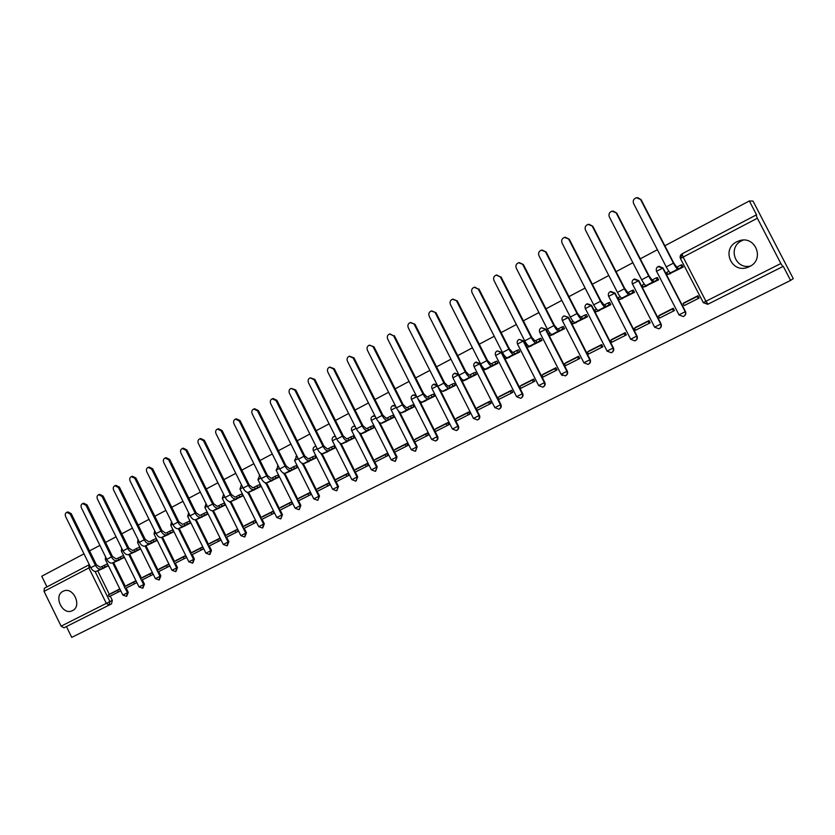 <?xml version="1.0" encoding="UTF-8"?>
<svg xmlns="http://www.w3.org/2000/svg" width="835" height="835" viewBox="0 0 835 835"><rect width="100%" height="100%" fill="white"/><g stroke="black" fill="none" stroke-linecap="round" stroke-linejoin="round"><path stroke-width="1.25" d="M72.52 610.604C82.352 606.22 73.344 586.441 63.606 591.044L63.042 591.305C53.231 595.793 62.374 615.51 72.092 610.803L72.52 610.604M749.559 266.563C765.225 259.445 755.237 234.875 739.1 240.835L736.752 241.816C720.96 249.216 731.606 273.838 747.784 267.325L749.559 266.563M750.571 266C735.301 270.008 727.368 247.41 741.71 240.741L743.066 240.125M277.418 466.18L278.139 465.878M315.943 446.151L315.327 446.37M335.284 436.131L334.344 436.402M354.927 425.986L353.821 426.205M374.905 415.736L373.443 415.913M395.216 405.382L393.358 405.476M415.893 394.945L413.106 395.059L416.54 396.218M436.966 384.476L433.908 384.204M458.592 374.247L454.793 373.255M499.33 409.004L499.403 408.962C501.157 408.002 501.658 406.541 500.916 404.578L480.125 363.632L476.013 362.129M501.71 352.339L497.336 350.898L501.209 352.527L522.209 393.849C522.961 395.821 522.449 397.303 520.664 398.285L516.573 396.688L522.689 393.609L501.71 352.339L495.614 355.449M523.639 340.878L519.245 339.407L523.159 341.045L544.368 382.68C545.119 384.685 544.587 386.177 542.771 387.169L538.648 385.561L544.817 382.461L523.639 340.878L517.491 344.01M545.923 329.22L541.518 327.738L545.464 329.376L566.881 371.335C567.643 373.36 567.09 374.873 565.243 375.886L561.068 374.268L567.309 371.126L545.923 329.22L539.713 332.393M568.572 317.373L564.157 315.87L568.144 317.519L589.76 359.812C590.533 361.858 589.969 363.382 588.08 364.404L583.863 362.787L590.168 359.614L568.572 317.373L562.289 320.577M611.763 352.506C613.621 351.452 614.174 349.917 613.401 347.903L591.597 305.328L587.308 303.763M635.372 340.649C637.251 339.574 637.804 338.018 637.032 335.994L615.019 293.085L610.792 291.478M659.379 328.583C661.278 327.487 661.831 325.921 661.059 323.897L638.817 280.643L634.694 278.973M683.792 316.319C685.702 315.192 686.276 313.616 685.493 311.58L663.032 267.972L658.961 266.281M66.424 626.553L71.737 637.387L790.588 280.424L783.272 266.334L708.007 304.159L703.185 302.656M757.366 218.238L683.124 257.076L705.919 301.268L780.861 263.516L757.366 218.238L756.051 215.044L756.635 214.992L749.35 200.953L753.024 201.099L793.25 278.619L790.588 280.424M97.779 570.848L109.406 594.478M110.22 596.117L112.318 600.375L109.907 601.576L109.103 605.104L63.93 627.805L61.112 626.156L44.057 591.368L44.359 588.258L89.314 564.679L44.359 588.258M749.35 200.953L664.858 245.772M657.385 249.728L640.268 258.808M632.878 262.722L616.094 271.625M608.798 275.498L592.328 284.234M585.116 288.065L568.959 296.623M561.819 300.412L545.986 308.814M538.919 312.561L523.378 320.797M516.395 324.502L501.136 332.591M494.226 336.265L479.259 344.197M472.422 347.819L457.737 355.616M450.963 359.207L436.548 366.847M429.848 370.406L415.694 377.911M409.067 381.428L395.164 388.797M388.609 392.273L374.957 399.516M368.465 402.961L355.063 410.068M348.633 413.471L335.472 420.454M329.105 423.836L316.173 430.693M309.879 434.033L297.166 440.776M290.935 444.074L278.441 450.702M272.273 453.979L259.998 460.482M253.882 463.728L241.826 470.126M235.773 473.33L223.916 479.614M217.914 482.797L206.276 488.976M200.327 492.128L188.877 498.203M182.99 501.324L171.728 507.294M165.894 510.394L154.83 516.26M149.048 519.328L138.172 525.1M132.441 528.137L121.733 533.815M116.055 536.822L105.534 542.406M99.908 545.391L89.554 550.881M83.98 553.835L41.75 576.234L46.969 586.88M780.861 263.516L782.812 266.563M668.793 274.13L683.155 267.085L681.882 264.799M684.836 305.297L699.135 298.064L697.935 295.736L683.646 302.98L697.976 295.82M660.402 317.665L674.45 310.557L673.26 308.251L659.222 315.369L673.302 308.334M644.505 286.76L658.627 279.819L657.364 277.564M636.364 329.825L650.183 322.842L649.004 320.546L635.195 327.55L649.046 320.63M620.635 299.17L634.516 292.354L633.274 290.11M612.733 341.786L626.323 334.918L625.154 332.643L611.575 339.532L625.196 332.727M597.15 311.371L610.813 304.671L609.571 302.447M589.489 353.56L602.849 346.796L601.701 344.542L588.341 351.316L601.743 344.625M574.062 323.375L587.496 316.789L586.274 314.576M566.621 365.125L579.772 358.476L578.624 356.242L565.483 362.901L578.665 356.326M551.34 335.19L564.564 328.708L563.343 326.516M544.128 376.512L557.06 369.968L555.933 367.755L543 374.31L555.974 367.828M528.993 346.807L541.998 340.43L540.798 338.258M521.99 387.711L534.724 381.282L533.596 379.08L520.883 385.53L533.638 379.153M507.002 358.236L519.798 351.963L518.608 349.802M500.217 398.744L512.742 392.408L511.625 390.216L499.111 396.562L511.667 390.3M485.365 369.488L497.952 363.319L496.783 361.169M478.779 409.588L491.105 403.357L490.009 401.186L477.683 407.438L490.041 401.259M464.062 380.551L476.461 374.487L475.292 372.358M457.684 420.266L469.813 414.129L468.727 411.979L456.599 418.126L468.759 412.052M443.103 391.448L455.305 385.478L454.146 383.369M436.914 430.776L448.854 424.733L447.779 422.604L435.839 428.658L447.81 422.677M422.458 402.178L434.471 396.301L433.334 394.203M416.456 441.13L428.219 435.181L427.155 433.062L415.392 439.022L427.186 433.135M402.146 412.74L413.972 406.958L412.834 404.871M396.322 451.317L407.908 445.462L406.843 443.364L395.268 449.23L406.885 443.437M382.138 423.147L393.786 417.448L392.659 415.381M376.491 461.358L387.899 455.586L386.845 453.499L375.447 459.281L386.887 453.572M362.432 433.386L373.903 427.781L372.786 425.725M356.962 471.243L368.193 465.565L367.149 463.488L355.929 469.186L367.191 463.561M343.018 443.468L354.322 437.947L353.226 435.912M337.726 480.981L348.79 475.386L347.757 473.32L336.703 478.935L347.798 473.393M323.907 453.405L335.044 447.967L333.948 445.953M318.772 490.573L329.679 485.062L328.646 483.016L317.759 488.538L328.687 483.089M305.078 463.195L316.048 457.841L314.962 455.837M300.099 500.019L310.839 494.591L309.827 492.556L299.097 498.004L309.858 492.629M286.52 472.84L297.323 467.569L296.258 465.575M281.708 509.34L292.281 503.985L291.279 501.971L280.706 507.325L291.321 502.033M268.233 482.348L278.89 477.15L277.825 475.167M263.578 518.514L274.005 513.233L273.003 511.239L262.587 516.521L273.045 511.302M250.218 491.711L260.718 486.596L259.664 484.624M245.709 527.553L255.98 522.355L254.999 520.372L244.718 525.58L255.03 520.435M232.464 500.937L242.808 495.896L241.764 493.944M228.091 536.467L238.226 531.342L237.244 529.369L227.12 534.504L237.276 529.442M214.96 510.039L225.158 505.071L224.124 503.129M210.733 545.255L220.722 540.203L219.751 538.241L209.762 543.303L219.782 538.314M197.707 519.005L207.758 514.11L206.736 512.179M193.616 553.918L203.458 548.939L202.498 546.988L192.655 551.987L202.529 547.061M180.694 527.845L190.61 523.023L189.597 521.113M176.738 562.456L186.445 557.55L185.495 555.619L175.788 560.535L185.527 555.682M163.921 536.561L173.701 531.811L172.688 529.912M160.101 570.879L169.672 566.036L168.722 564.116L159.161 568.969L168.754 564.189M147.388 545.161L157.032 540.475L156.03 538.585M143.693 579.187L153.129 574.407L152.189 572.507L142.754 577.288L152.22 572.57M131.085 553.636L140.583 549.012L139.591 547.144M127.504 587.381L136.815 582.663L135.886 580.774L126.576 585.492L135.917 580.836M114.99 561.997L124.373 557.436L123.392 555.578M113.633 562.613L125.344 586.389M126.158 588.038L128.277 592.328L127.431 592.756L126.513 596.347L122.849 595.052L127.431 592.756L125.323 588.456M129.696 554.263L141.512 578.196M142.326 579.855L144.455 584.176L143.63 584.594L142.691 588.226L139.007 586.911L143.63 584.594L141.501 580.273M145.979 545.787L157.888 569.887M158.713 571.568L160.863 575.91L160.049 576.317L159.088 579.981L155.393 578.665L160.049 576.317L157.898 571.965M162.501 537.197L174.505 561.464M175.34 563.155L177.5 567.529L176.696 567.925L175.715 571.631L172 570.295L176.696 567.925L174.536 563.552L186.393 557.571M179.254 528.492L191.351 552.927M192.196 554.617L194.378 559.022L193.584 559.419L192.572 563.155L188.846 561.798L193.584 559.419L178.44 528.847M196.235 519.662L208.447 544.263M209.293 545.965L211.495 550.401L210.712 550.787L209.679 554.555L205.932 553.198L210.712 550.787L195.442 520.007M213.468 510.696L225.774 535.475M226.629 537.187L228.853 541.654L228.091 542.04L227.026 545.84L223.269 544.462L228.091 542.04L212.685 511.041M230.951 501.605L243.361 526.561M244.217 528.284L246.461 532.782L245.709 533.158L244.624 536.999L240.845 535.6L245.709 533.158L230.178 501.939M248.684 492.389L261.198 517.512M262.065 519.255L264.319 523.785L263.589 524.15L262.482 528.023L258.683 526.614L263.589 524.15L247.932 492.713M266.678 483.027L279.297 508.338M280.174 510.081L282.449 514.652L280.591 518.921L276.782 517.502L281.739 515.007L265.937 483.35M284.933 473.529L297.667 499.027M298.544 500.781L300.851 505.384L298.972 509.684L295.141 508.244L300.151 505.728L284.213 473.842M303.46 463.895L316.308 489.571M317.196 491.345L319.513 495.98L317.634 500.311L313.783 498.86L318.834 496.314L302.761 464.197M322.268 454.115L335.232 479.979M336.129 481.764L338.467 486.429L336.568 490.792L332.695 489.331L337.799 486.763L321.579 454.407M341.358 444.178L354.437 470.241M355.334 472.036L357.693 476.733L355.783 481.137L351.89 479.655L357.046 477.056L340.69 444.46M360.73 434.096L373.934 460.356M374.842 462.162L377.222 466.901L375.301 471.337L371.387 469.834L376.595 467.214L360.083 434.377L361.576 433.469C359.969 433.741 358.236 432.217 356.378 428.877L327.821 372.055C326.986 369.748 327.57 368.11 329.585 367.139L333.457 368.955L362.087 425.892C363.945 429.232 365.678 430.776 367.275 430.516L373.767 427.51M380.416 423.867L397.053 456.912L395.112 461.379L391.177 459.866L396.437 457.215L378.641 421.873M400.393 413.471L417.176 446.767L415.235 451.265L411.269 449.741L416.592 447.059L398.201 410.601M419.681 400.946L420.329 403.055L422.082 402.021C420.6 402.209 418.909 400.591 417.02 397.178L387.68 339.073C386.824 336.682 387.461 334.981 389.601 333.979L393.588 335.816L423.001 394.047C424.9 397.47 426.581 399.099 428.052 398.911L434.336 396.02M420.673 402.908L437.623 436.465L437.06 436.747C437.78 438.657 437.321 440.076 435.661 440.995L431.674 439.461L437.06 436.747L417.604 398.222M439.815 389.298L440.327 390.31M441.287 392.189L458.394 426.007L457.841 426.278C458.572 428.198 458.102 429.628 456.411 430.568L452.403 429.013L457.841 426.278L437.415 385.885L432.019 388.703M459.73 376.397L461.264 379.403M462.214 381.292L479.488 415.371L478.956 415.632C479.697 417.583 479.207 419.024 477.484 419.984L473.455 418.408L478.956 415.632L458.342 374.946L452.883 377.796M70.15 514.036L66.8 512.314L67.875 511.918L71.225 513.64L70.15 514.036L95.388 565.305C97.1 568.28 98.979 569.491 101.056 568.917L102.757 568.144L101.954 566.516L107.402 563.896M111.546 595.459L120.731 590.815M99.125 570.242L108.383 565.754M119.802 588.925L110.617 593.581L119.833 588.999M126.711 596.253L128.277 592.328M142.889 588.122L144.455 584.176M159.297 579.876L160.863 575.91M175.934 571.516L177.5 567.529M192.802 563.041L194.378 559.022M209.919 554.44L211.495 550.401M227.266 545.714L228.853 541.654M244.874 536.874L246.461 532.782M262.743 527.897L264.319 523.785M280.863 518.785L282.449 514.652M299.264 509.548L300.851 505.384M317.926 500.165L319.513 495.98M336.87 490.646L338.467 486.429M356.107 480.981L357.693 476.733M375.635 471.159L377.222 466.901M395.456 461.202L397.053 456.912M415.59 451.088L417.176 446.767M436.037 440.807L436.235 440.713C437.884 439.784 438.354 438.365 437.623 436.465M456.808 430.369L456.964 430.296C458.645 429.357 459.125 427.927 458.394 426.007M477.902 419.775L478.017 419.713C479.739 418.763 480.219 417.312 479.488 415.371M521.113 398.055L521.144 398.044C522.929 397.063 523.441 395.581 522.689 393.609M543.23 386.939C545.046 385.947 545.579 384.455 544.817 382.461M565.702 375.646C567.529 374.633 568.071 373.13 567.309 371.126M588.539 364.175C590.387 363.142 590.929 361.618 590.168 359.614M61.112 626.156L106.316 603.381L109.103 605.104L111.514 603.893L112.318 600.375M637.637 197.624L641.103 199.68L636.364 197.718C633.588 198.824 632.659 200.776 633.608 203.563L666.236 266.897C668.25 270.665 669.701 272.638 670.588 272.815L667.718 274.454L670.599 273.609M667.718 274.454L666.674 272.44L668.887 271.281M640.685 199.659L673.407 263.15C675.432 266.929 676.872 268.912 677.738 269.1L678.323 268.933L677.279 266.918L676.694 267.075L673.772 263.056L641.103 199.68M677.279 266.918L680.775 265.092L681.819 267.116L683.009 266.782M681.965 264.779L680.775 265.092M698.091 296.049L683.061 303.616L684.105 305.631L699.052 298.105M684.105 305.631L684.919 305.255M697.246 296.435L698.29 298.45M678.323 268.933L681.819 267.116M613.109 211.057L616.752 213.092L612.003 211.161C609.289 212.267 608.402 214.188 609.341 216.933L641.635 279.756C643.649 283.493 645.121 285.424 646.071 285.56L643.315 287.136L646.478 286.144M643.315 287.136L642.292 285.132L644.307 284.088M616.293 213.102L648.691 276.072C650.705 279.819 652.177 281.76 653.095 281.906L653.742 281.708L652.72 279.704L652.062 279.902L649.087 275.957L616.752 213.092M652.72 279.704L656.153 277.919L657.187 279.923L658.481 279.527M657.458 277.533L656.153 277.919M673.428 308.564L658.544 316.048L659.577 318.052L674.367 310.599M659.577 318.052L660.475 317.634M672.488 308.981L673.521 310.996M653.742 281.708L657.187 279.923M589.03 224.271L592.808 226.275L588.059 224.385C585.418 225.481 584.563 227.381 585.492 230.074L617.462 292.396C619.455 296.091 620.958 297.991 621.971 298.095L619.33 299.598L622.764 298.46M619.33 299.598L618.317 297.625L620.144 296.675M592.328 226.306L624.392 288.774C626.396 292.48 627.889 294.39 628.88 294.505L629.59 294.275L628.567 292.281L627.857 292.511L624.83 288.639L592.808 226.275M628.567 292.281L631.949 290.528L632.972 292.511L634.37 292.062M633.358 290.079L631.949 290.528M649.16 320.859L634.443 328.27L635.456 330.253L650.1 322.874M635.456 330.253L636.447 329.794M648.148 321.329L649.171 323.312M629.59 294.275L632.972 292.511M565.378 237.265L569.272 239.248L564.512 237.38C561.945 238.466 561.12 240.344 562.028 243.006L593.695 304.817C595.679 308.48 597.202 310.349 598.278 310.411L595.752 311.862L599.436 310.589M595.752 311.862L594.739 309.9L596.378 309.044M568.76 239.29L600.511 301.258C602.494 304.932 604.018 306.81 605.072 306.883L605.834 306.622L604.822 304.65L604.06 304.9L600.981 301.111L569.272 239.248M604.822 304.65L608.141 302.917L609.153 304.89L610.667 304.378M609.654 302.416L608.141 302.917M625.311 332.956L610.74 340.294L611.742 342.256L626.24 334.96M611.742 342.256L612.807 341.755M624.215 333.457L625.227 335.43M605.834 306.622L609.153 304.89M542.155 250.041L546.132 251.993L541.372 250.166C538.857 251.241 538.064 253.088 538.972 255.708L570.326 317.039C572.299 320.671 573.843 322.498 574.971 322.529L572.549 323.917L576.484 322.508M572.549 323.917L571.558 321.976L573.019 321.214M545.579 252.066L577.027 313.532C578.999 317.175 580.544 319.012 581.651 319.053L582.465 318.761L581.463 316.809L580.649 317.091L577.528 313.365L546.132 251.993M581.463 316.809L584.74 315.108L585.742 317.07L587.349 316.496M586.347 314.555L584.74 315.108M601.858 344.845L587.422 352.109L588.424 354.061L602.776 346.828M588.424 354.061L589.562 353.518M600.678 345.387L601.68 347.35M582.465 318.761L585.742 317.07M519.328 262.607L523.368 264.538L518.608 262.733C516.155 263.797 515.383 265.624 516.291 268.212L547.332 329.053C549.294 332.654 550.87 334.449 552.05 334.449L549.733 335.785L553.908 334.24M549.733 335.785L548.752 333.843L550.035 333.175M522.793 264.622L553.929 325.608C555.891 329.22 557.456 331.025 558.625 331.025L559.492 330.712L558.5 328.771L557.634 329.084L554.461 325.42L523.368 264.538M558.5 328.771L561.715 327.101L562.707 329.042L564.408 328.416M563.427 326.485L561.715 327.101M578.77 356.524L564.491 363.736L565.483 365.678L579.699 358.518M565.483 365.678L566.694 365.093M577.528 357.13L578.519 359.071M559.492 330.712L562.707 329.042M496.888 274.976L500.374 276.98L496.22 275.091C493.829 276.155 493.078 277.951 493.976 280.497L524.724 340.868C526.676 344.438 528.263 346.212 529.505 346.17L527.292 347.454L531.697 345.784M527.292 347.454L526.311 345.533L527.438 344.949M500.374 276.98L531.206 337.486C533.158 341.066 534.744 342.841 535.966 342.809L536.884 342.465L535.903 340.534L534.984 340.878L531.78 337.277L500.979 276.865M535.903 340.534L539.066 338.885L540.057 340.816L541.852 340.148M540.871 338.227L539.066 338.885M556.079 368.047L541.936 375.176L542.917 377.096L556.987 370.009M542.917 377.096L544.201 376.481M554.764 368.673L555.745 370.604M536.884 342.465L540.057 340.816M474.812 287.136L478.319 289.129L474.207 287.25C471.869 288.305 471.138 290.079 472.025 292.594L502.482 352.495C504.423 356.034 506.031 357.766 507.325 357.693L505.206 358.925L509.841 357.14M505.206 358.925L504.246 357.025L505.206 356.524M478.319 289.129L508.859 349.166C510.801 352.714 512.408 354.457 513.682 354.395L514.652 354.019L513.682 352.109L512.711 352.474L509.454 348.946L478.956 289.004M513.682 352.109L516.792 350.491L517.763 352.401L519.652 351.681M518.681 349.781L516.792 350.491M533.753 379.372L519.735 386.428L520.706 388.338L534.65 381.313M520.706 388.338L522.063 387.68M532.354 380.029L533.335 381.939M514.652 354.019L517.763 352.401M453.05 299.118L457.288 300.944L452.539 299.222C450.253 300.256 449.554 302.019 450.43 304.493L480.605 363.935C482.526 367.442 484.154 369.154 485.5 369.049L483.486 370.229L488.329 368.318M483.486 370.229L482.526 368.339L483.329 367.922M456.62 301.08L486.878 360.657C488.809 364.175 490.437 365.887 491.763 365.793L492.775 365.396L491.805 363.496L490.792 363.893L487.504 360.428L457.288 300.944M491.805 363.496L494.873 361.899L495.833 363.799L497.817 363.037M496.856 361.148L494.873 361.899M511.782 390.509L497.9 397.502L498.86 399.391L512.669 392.44M498.86 399.391L500.28 398.702M510.321 391.208L511.281 393.108M492.775 365.396L495.833 363.799M431.664 310.891L435.964 312.687L431.225 310.996C428.992 312.019 428.303 313.762 429.18 316.204L459.073 375.197C460.983 378.673 462.632 380.342 464.02 380.207L462.099 381.344L467.151 379.32M462.099 381.344L461.15 379.466L461.797 379.132M435.275 312.843L465.241 371.961C467.162 375.458 468.811 377.138 470.178 377.013L471.243 376.585L470.282 374.706L469.228 375.124L465.899 371.721L435.964 312.687M470.282 374.706L473.299 373.141L474.259 375.019L476.315 374.205M475.365 372.327L473.299 373.141M490.155 401.478L476.409 408.398L477.359 410.277L491.032 403.389M477.359 410.277L478.852 409.557M488.632 402.199L489.581 404.088M471.243 376.585L474.259 375.019M410.611 322.487L414.985 324.251L410.246 322.581C408.064 323.594 407.397 325.316 408.263 327.727L437.884 386.271C439.784 389.715 441.444 391.364 442.884 391.197L446.308 390.154M441.047 392.283L440.108 390.425L440.609 390.164M414.264 324.429L443.959 383.098C445.859 386.553 447.529 388.202 448.948 388.045L450.044 387.607L449.105 385.739L447.998 386.177L444.637 382.827L414.985 324.251M449.105 385.739L452.069 384.194L453.019 386.062L455.158 385.196M454.219 383.338L452.069 384.194M468.873 412.271L455.252 419.128L456.202 420.986L469.75 414.16M456.202 420.986L457.747 420.235M467.287 413.022L468.226 414.891M450.044 387.607L453.019 386.062M389.914 333.906L393.588 335.816M429.19 398.452L428.251 396.594L427.113 397.053L423.71 393.765L394.329 335.628M428.251 396.594L431.173 395.07L432.112 396.928M433.407 394.183L431.173 395.07M447.915 422.886L434.43 429.681L435.369 431.528L448.792 424.775M435.369 431.528L436.976 430.745M446.276 423.679L447.205 425.537M420.329 403.055L425.787 400.821M369.54 345.137L373.996 346.828L369.289 345.21C367.191 346.201 366.565 347.882 367.41 350.241L396.489 407.908C398.368 411.3 400.069 412.887 401.593 412.667L405.58 411.321M399.934 413.659L399.234 411.707M373.224 347.036L402.376 404.829C404.265 408.231 405.956 409.818 407.47 409.609L408.659 409.119L407.73 407.282L406.541 407.772L403.107 404.537L373.996 346.828M407.73 407.282L410.601 405.789L411.53 407.626L413.836 406.676M412.908 404.85L410.601 405.789M427.29 433.344L413.93 440.076L414.859 441.913L428.157 435.212M414.859 441.913L416.529 441.099M425.589 434.169L426.518 436.006M408.659 409.119L411.53 407.626M349.5 356.201L353.977 357.86L353.184 358.079L349.28 356.253C347.224 357.234 346.619 358.893 347.464 361.231L376.282 418.471C378.14 421.832 379.862 423.397 381.428 423.147L385.676 421.654M379.852 424.096L379.027 422.228M353.184 358.079L382.075 415.444C383.943 418.815 385.655 420.381 387.221 420.141L388.442 419.629L387.523 417.803L386.292 418.314L382.827 415.141L353.977 357.86M387.523 417.803L390.352 416.331L391.271 418.158L393.64 417.176M392.732 415.35L390.352 416.331M406.989 443.646L393.744 450.305L394.663 452.132L407.835 445.493M394.663 452.132L396.385 451.286M405.226 444.491L406.144 446.318M388.442 419.629L391.271 418.158M329.762 367.087L334.271 368.715L333.457 368.955M359.217 432.676L360.073 434.377L366.085 431.841M368.538 429.983L367.619 428.167L366.356 428.699L362.86 425.579L334.271 368.715M367.619 428.167L370.406 426.716L371.325 428.532M372.859 425.704L370.406 426.716M386.991 453.781L373.871 460.388L374.779 462.193L387.837 455.618M374.779 462.193L376.554 461.327M385.175 454.658L386.083 456.474M310.338 377.806L314.858 379.414L314.023 379.654L310.192 377.848C308.219 378.808 307.645 380.436 308.47 382.712L336.776 439.116C338.624 442.425 340.367 443.938 342.016 443.635L346.776 441.872M339.887 443.072L340.596 444.502M314.023 379.654L342.402 436.183C344.25 439.502 345.993 441.016 347.631 440.723L348.926 440.17L348.028 438.375L346.723 438.918L343.195 435.849L314.858 379.414M348.028 438.375L350.773 436.945L351.671 438.74L354.186 437.676M353.288 435.891L350.773 436.945M367.296 463.769L354.291 470.314L355.199 472.109L368.131 465.596M355.199 472.109L357.025 471.211M365.427 464.667L366.325 466.473M348.926 440.17L351.671 438.74M291.217 388.369L295.747 389.945L294.891 390.206L291.091 388.4C289.15 389.35 288.597 390.957 289.421 393.212L317.477 449.209C319.314 452.497 321.068 453.969 322.759 453.655L327.758 451.756M320.807 453.269L321.412 454.48M294.891 390.206L323.02 446.318C324.857 449.606 326.61 451.098 328.291 450.785L329.616 450.211L328.729 448.426L327.393 448.99L323.834 445.973L295.747 389.945M328.729 448.426L331.432 447.017L332.33 448.802L334.908 447.706M334.01 445.921L331.432 447.017M347.892 473.602L335.012 480.094L335.9 481.868L348.727 475.418M335.9 481.868L337.789 480.95M345.972 474.53L346.869 476.315M329.616 450.211L332.33 448.802M272.273 398.796L273.16 398.525L276.917 400.32L276.041 400.591L272.273 398.796C270.383 399.735 269.841 401.322 270.655 403.555L298.471 459.146C300.287 462.402 302.061 463.863 303.794 463.519L309.013 461.494M301.999 463.268L302.52 464.302M276.041 400.591L303.919 456.296C305.746 459.563 307.52 461.024 309.232 460.69L310.599 460.095L309.712 458.321L308.345 458.906L304.765 455.941L276.917 400.32M309.712 458.321L312.373 456.933L313.261 458.718L315.912 457.58M315.025 455.806L312.373 456.933M328.792 483.288L316.016 489.717L316.903 491.491L329.616 485.093M316.903 491.491L318.834 490.542M326.819 484.248L327.706 486.022M310.599 460.095L313.261 458.718M253.746 409.035L254.644 408.753L258.37 410.538L257.472 410.82L253.746 409.035C251.888 409.964 251.356 411.53 252.17 413.742L279.746 468.936C281.552 472.172 283.336 473.602 285.1 473.236L290.549 471.086M283.462 473.101L283.9 473.977M257.472 410.82L285.121 466.128C286.927 469.364 288.712 470.804 290.465 470.449L291.864 469.834L290.987 468.08L289.578 468.685L285.977 465.763L258.37 410.538M290.987 468.08L293.607 466.713L294.494 468.477L297.197 467.308M296.321 465.544L293.607 466.713M309.962 492.827L297.302 499.205L298.178 500.958L310.777 494.623M298.178 500.958L300.162 499.998M307.948 493.809L308.825 495.572M291.864 469.834L294.494 468.477M235.491 419.118L236.409 418.826L240.094 420.6L239.186 420.903L235.491 419.118C233.664 420.036 233.153 421.591 233.957 423.773L261.292 478.58C263.098 481.785 264.893 483.194 266.689 482.807L272.356 480.542M265.175 482.755L265.561 483.517M239.186 420.903L266.584 475.814C268.39 479.029 270.185 480.438 271.97 480.062L273.4 479.436L272.534 477.683L271.093 478.309L267.461 475.439L240.094 420.6M272.534 477.683L275.112 476.336L275.988 478.09L278.754 476.889M277.888 475.146L275.112 476.336M291.415 502.232L278.869 508.557L279.735 510.3L292.229 504.006M279.735 510.3L281.76 509.308M289.348 503.234L290.225 504.987M273.4 479.436L275.988 478.09M217.507 429.054L218.436 428.752L222.089 430.516L221.16 430.829L217.507 429.054C215.712 429.962 215.211 431.497 216.014 433.668L243.121 488.078C244.905 491.262 246.711 492.65 248.548 492.243L254.424 489.863M247.16 492.253L247.484 492.911M221.16 430.829L248.329 485.354C250.124 488.548 251.93 489.936 253.746 489.529L255.218 488.892L254.351 487.16L252.88 487.797L249.227 484.968L222.089 430.516M254.351 487.16L256.898 485.824L257.764 487.567L260.583 486.335M259.727 484.603L256.898 485.824M273.139 511.5L260.697 517.763L261.564 519.495L273.943 513.264M261.564 519.495L263.63 518.483M271.031 512.523L271.897 514.266M255.218 488.892L257.764 487.567M199.784 438.845L200.734 438.532L204.356 440.295L203.406 440.609L199.784 438.845C198.02 439.742 197.54 441.266 198.323 443.406L225.199 497.451C226.984 500.603 228.8 501.96 230.669 501.532L236.754 499.048M229.385 501.605L229.667 502.169M203.406 440.609L230.345 494.758C232.13 497.921 233.946 499.288 235.794 498.871L237.286 498.213L236.43 496.491L234.938 497.138L231.264 494.362L204.356 440.295M236.43 496.491L238.946 495.176L239.802 496.908L242.682 495.635M241.826 493.923L238.946 495.176M255.124 520.633L242.797 526.843L243.653 528.565L255.927 522.386M243.653 528.565L245.761 527.522M252.974 521.677L253.84 523.409M237.286 498.213L239.802 496.908M182.312 448.499L183.282 448.165L186.863 449.929L185.902 450.253L182.312 448.499C180.59 449.387 180.109 450.89 180.903 453.008L207.55 506.678C209.324 509.809 211.151 511.145 213.04 510.696L219.323 508.097M185.902 450.253L212.622 504.027C214.386 507.169 216.223 508.515 218.102 508.066L219.626 507.398L218.77 505.686L217.246 506.354L213.551 503.62L186.863 449.929M218.77 505.686L221.244 504.392L222.1 506.104L225.032 504.81M224.187 503.108L221.244 504.392M237.37 529.63L225.147 535.788L225.993 537.5L238.163 531.373M225.993 537.5L228.153 536.446M235.188 530.705L236.034 532.417M219.626 507.398L222.1 506.104M165.1 458.008L166.082 457.663L169.63 459.417L168.649 459.761L165.1 458.008C163.399 458.885 162.94 460.377 163.723 462.475L190.15 515.769C191.914 518.879 193.751 520.195 195.672 519.725L202.154 517.022M168.649 459.761L195.15 513.16C196.914 516.27 198.751 517.596 200.661 517.136L202.206 516.447L201.36 514.746L199.815 515.435L196.1 512.742L169.63 459.417M201.36 514.746L203.803 513.473L204.648 515.174L207.633 513.849M206.788 512.158L203.803 513.473M219.876 538.502L207.748 544.608L208.593 546.309L220.659 540.235M208.593 546.309L210.785 545.224M217.643 539.598L218.488 541.299M202.206 516.447L204.648 515.174M148.129 467.381L149.131 467.036L152.648 468.779L151.646 469.134L148.129 467.381C146.459 468.247 146.01 469.729 146.793 471.806L173.002 524.735C174.755 527.814 176.602 529.119 178.554 528.628L185.213 525.82M151.646 469.134L177.928 522.167C179.682 525.257 181.529 526.551 183.47 526.071L185.046 525.372L184.201 523.681L182.625 524.38L178.888 521.739L152.648 468.779M184.201 523.681L186.612 522.428L187.447 524.119L190.484 522.762M189.649 521.082L186.612 522.428M202.623 547.249L190.599 553.302L191.434 554.993L203.406 548.96M191.434 554.993L193.668 553.887M200.358 548.365L201.193 550.056M185.046 525.372L187.447 524.119M131.408 476.618L132.421 476.263L135.896 478.006L134.884 478.371L131.408 476.618C129.759 477.484 129.331 478.946 130.093 481.002L156.093 533.575C157.836 536.634 159.694 537.907 161.677 537.406L168.513 534.504M134.884 478.371L160.946 531.039C162.689 534.108 164.547 535.381 166.52 534.88L168.117 534.17L167.292 532.49L165.685 533.2L161.927 530.601L135.896 478.006M167.292 532.49L169.662 531.258L170.497 532.939L173.576 531.551M172.751 529.881L169.662 531.258M185.62 555.87L173.701 561.882L174.525 563.552L176.79 562.435M183.314 557.008L184.149 558.678M168.117 534.17L170.497 532.939M114.906 485.73L115.94 485.365L119.395 487.097L118.361 487.473L114.906 485.73C113.299 486.586 112.871 488.026 113.633 490.072L139.424 542.291C141.157 545.328 143.025 546.581 145.029 546.059L152.043 543.063M118.361 487.473L144.215 539.786C145.948 542.834 147.816 544.096 149.809 543.575L151.438 542.844L150.613 541.174L148.985 541.905L145.207 539.347L119.395 487.097M150.613 541.174L152.951 539.963L153.776 541.623L156.907 540.224M156.082 538.554L152.951 539.963M168.847 564.376L157.022 570.326L157.846 571.996L169.62 566.067M157.846 571.996L160.153 570.858M166.509 565.525L167.334 567.195M151.438 542.844L153.776 541.623M98.655 494.717L99.699 494.341L103.112 496.073L102.068 496.449L98.655 494.717C97.069 495.562 96.651 496.992 97.413 499.017L122.995 550.881C124.718 553.897 126.586 555.129 128.621 554.586L135.802 551.497M102.068 496.449L127.713 548.407C129.435 551.434 131.304 552.676 133.329 552.144L134.978 551.392L134.164 549.743L132.514 550.484L128.726 547.969L103.112 496.073M134.164 549.743L136.47 548.543L137.284 550.192L140.468 548.762M139.654 547.113L136.47 548.543M152.314 572.758L140.593 578.665L141.407 580.315L153.076 574.438M141.407 580.315L143.745 579.166M149.935 573.927L150.759 575.586M134.978 551.392L137.284 550.192M82.613 503.578L83.677 503.192L87.059 504.914L86.005 505.3L82.613 503.578C81.058 504.413 80.661 505.833 81.402 507.837L106.786 559.346C108.498 562.341 110.377 563.562 112.433 562.999L119.791 559.826M86.005 505.3L111.441 556.914C113.153 559.92 115.032 561.141 117.077 560.588L118.758 559.826L117.944 558.187L116.274 558.939L112.464 556.465L87.059 504.914M117.944 558.187L120.219 557.008L121.033 558.646L124.248 557.196M123.444 555.557L120.219 557.008M136.011 581.024L124.373 586.89L125.187 588.529L136.763 582.694M125.187 588.529L127.557 587.349M133.6 582.214L134.414 583.853M118.758 559.826L121.033 558.646M66.8 512.314C65.276 513.139 64.879 514.537 65.621 516.531L90.806 567.706C92.508 570.681 94.397 571.871 96.474 571.297L103.978 568.04M101.954 566.516L100.252 567.278L96.432 564.846L71.225 513.64M119.927 589.186L108.383 594.99L109.187 596.618L120.678 590.836M109.187 596.618L111.598 595.428M117.484 590.376L118.288 592.015M102.757 568.144L108.258 565.504M104.187 565.347L105.001 566.986M223.592 494.404L222.298 498.307L224.939 496.908M241.273 485.125L239.979 489.059L242.849 487.536M259.215 475.72L259.768 475.522M276.145 470.199L278.243 465.92M295.893 456.495L296.999 456.213M314.638 446.662L316.068 446.391M333.676 436.684L335.44 436.454M352.996 426.549L355.146 426.424M372.619 416.258L375.186 416.3M392.533 405.81L395.602 406.144M412.761 395.205L413.106 395.059C411.311 395.978 410.757 397.418 411.446 399.391L416.769 396.677M433.313 384.434L437.644 385.801M454.177 373.485L458.843 374.748M475.365 362.38L479.603 363.83L500.415 404.829C501.157 406.791 500.656 408.252 498.902 409.223L494.842 407.637L500.916 404.578M480.125 363.632L474.071 366.711M496.835 351.128L497.336 350.898C495.447 351.838 494.863 353.33 495.583 355.386L516.573 396.688M518.827 339.594L519.245 339.407C517.335 340.356 516.74 341.87 517.46 343.947L538.69 385.645M541.08 327.925L541.518 327.738C539.577 328.687 538.972 330.211 539.702 332.32L561.089 374.257M563.688 316.068L564.157 315.87C562.185 316.82 561.569 318.365 562.299 320.494L583.895 362.766M586.681 304.013L591.201 305.464L613.026 348.091C613.808 350.157 613.224 351.702 611.293 352.735L607.024 351.107L613.401 347.903M591.597 305.328L585.251 308.574M610.061 291.759L614.644 293.2L636.677 336.171C637.47 338.258 636.875 339.824 634.903 340.878L630.582 339.24L637.032 335.994M615.019 293.085L608.59 296.362M633.828 279.297L638.472 280.737L660.735 324.053C661.529 326.161 660.913 327.748 658.909 328.813L654.525 327.174L661.059 323.897M638.817 280.643L632.325 283.952M658.001 266.615L662.719 268.056L685.201 311.726C685.994 313.856 685.368 315.463 683.312 316.538L678.886 314.899L685.493 311.58M663.032 267.972L656.456 271.333M95.096 571.474L109.907 601.576L106.316 603.381L88.875 567.925L44.057 591.368M112.777 562.999L124.509 586.817M128.851 554.638L140.677 578.613M145.154 546.163L157.074 570.305M161.677 537.573L173.701 561.872M562.216 375.552L561.068 374.268M411.467 399.443L431.674 439.461M391.25 410.016L396.239 407.397M371.325 420.433L376.021 417.949M351.712 430.683L356.117 428.345M332.393 440.786L336.515 438.584M313.365 450.733L317.206 448.677M294.619 460.534L298.199 458.613M295.141 508.244L276.124 470.157L279.474 468.393M257.942 479.718L261.021 478.037M240 489.091L258.683 526.614M222.319 498.338L240.845 535.6M204.888 507.45L207.278 506.135M187.708 516.437L189.889 515.226M188.846 561.798L170.757 525.257L172.741 524.192M154.068 534.024L155.832 533.033M137.598 542.635L139.163 541.748M121.357 551.131L122.735 550.338M122.849 595.052L105.325 559.481L106.525 558.813M680.452 258.579C679.7 256.627 680.222 255.061 682.007 253.861M756.051 215.044L682.007 253.871L680.567 258.495L683.124 257.076L682.049 253.84L756.051 215.033M89.094 564.794L88.875 567.925L90.504 567.101M708.007 304.159L705.919 301.268L703.31 302.594L680.473 258.62M677.738 269.1L670.588 272.815M673.407 263.15L666.236 266.897M653.095 281.906L646.071 285.56M648.691 276.072L641.635 279.756M628.88 294.505L621.971 298.095M624.392 288.774L617.462 292.396M605.072 306.883L598.278 310.411M600.511 301.258L593.695 304.817M581.651 319.053L574.971 322.529M577.027 313.532L570.326 317.039M558.625 331.025L552.05 334.449M553.929 325.608L547.332 329.053M535.966 342.809L529.505 346.17M531.206 337.486L524.724 340.868M513.682 354.395L507.325 357.693M508.859 349.166L502.482 352.495M491.763 365.793L485.5 369.049M486.878 360.657L480.605 363.935M470.178 377.013L464.02 380.207M465.241 371.961L459.073 375.197M448.948 388.045L442.884 391.197M443.959 383.098L437.884 386.271M428.052 398.911L422.082 402.021M423.001 394.047L417.02 397.178M407.47 409.609L401.593 412.667M402.376 404.829L396.489 407.908M387.221 420.141L381.428 423.147M382.075 415.444L376.282 418.471M367.275 430.516L361.576 433.469M362.087 425.892L356.378 428.877M347.631 440.723L342.016 443.635M342.402 436.183L336.776 439.116M328.291 450.785L322.759 453.655M323.02 446.318L317.477 449.209M309.232 460.69L303.794 463.519M303.919 456.296L298.471 459.146M290.465 470.449L285.1 473.236M285.121 466.128L279.746 468.936M271.97 480.062L266.689 482.807M266.584 475.814L261.292 478.58M253.746 489.529L248.548 492.243M248.329 485.354L243.121 488.078M235.794 498.871L230.669 501.532M230.345 494.758L225.199 497.451M218.102 508.066L213.04 510.696M212.622 504.027L207.55 506.678M200.661 517.136L195.672 519.725M195.15 513.16L190.15 515.769M183.47 526.071L178.554 528.628M177.928 522.167L173.002 524.735M166.52 534.88L161.677 537.406M160.946 531.039L156.093 533.575M149.809 543.575L145.029 546.059M144.215 539.786L139.424 542.291M133.329 552.144L128.621 554.586M127.713 548.407L122.995 550.881M117.077 560.588L112.433 562.999M111.441 556.914L106.786 559.346M101.056 568.917L96.474 571.297M95.388 565.305L90.806 567.706M742.075 240.198L739.1 240.835M259.748 475.491L257.921 479.676L276.782 517.502M296.863 456.077L294.588 460.492L313.783 498.86M315.609 446.255L314.91 446.537C313.208 447.435 312.687 448.823 313.344 450.691L332.695 489.331M334.637 436.277L333.958 436.548C332.236 437.457 331.704 438.855 332.372 440.734L351.89 479.655M353.946 426.153L353.288 426.414C351.556 427.322 351.024 428.731 351.692 430.641L371.387 469.834M373.558 415.872L372.921 416.122C371.168 417.03 370.625 418.45 371.304 420.381L391.177 459.866M393.473 405.434L392.857 405.674C391.083 406.582 390.54 408.012 391.218 409.964L411.269 449.741M434.242 384.058L433.668 384.277C431.852 385.206 431.288 386.657 431.987 388.64L452.403 429.013M455.106 373.12L454.553 373.329C452.716 374.257 452.152 375.729 452.852 377.733L473.455 418.408M476.305 362.004L475.773 362.202C473.915 363.131 473.341 364.613 474.05 366.648L494.842 407.637M679.001 314.847L656.54 271.218C655.778 268.964 656.456 267.357 658.575 266.375M654.619 327.122L632.387 283.848C631.636 281.635 632.293 280.038 634.37 279.067M630.655 339.198L608.642 296.268C607.89 294.077 608.538 292.5 610.573 291.54M607.087 351.076L585.283 308.48C584.542 306.32 585.168 304.765 587.172 303.804M223.269 544.462L204.867 507.419L206.026 503.609M205.932 553.198L187.687 516.406L188.647 512.742M171.53 521.76L170.757 525.257M172 570.295L154.057 533.993L154.663 530.663M155.393 578.665L137.587 542.604L138.036 539.462M139.007 586.911L121.346 551.1L121.649 548.157M105.502 556.736L105.325 559.481M748.859 266.897L747.784 267.325M72.739 610.489L72.092 610.803M703.31 302.594L707.673 304.305"/></g></svg>
